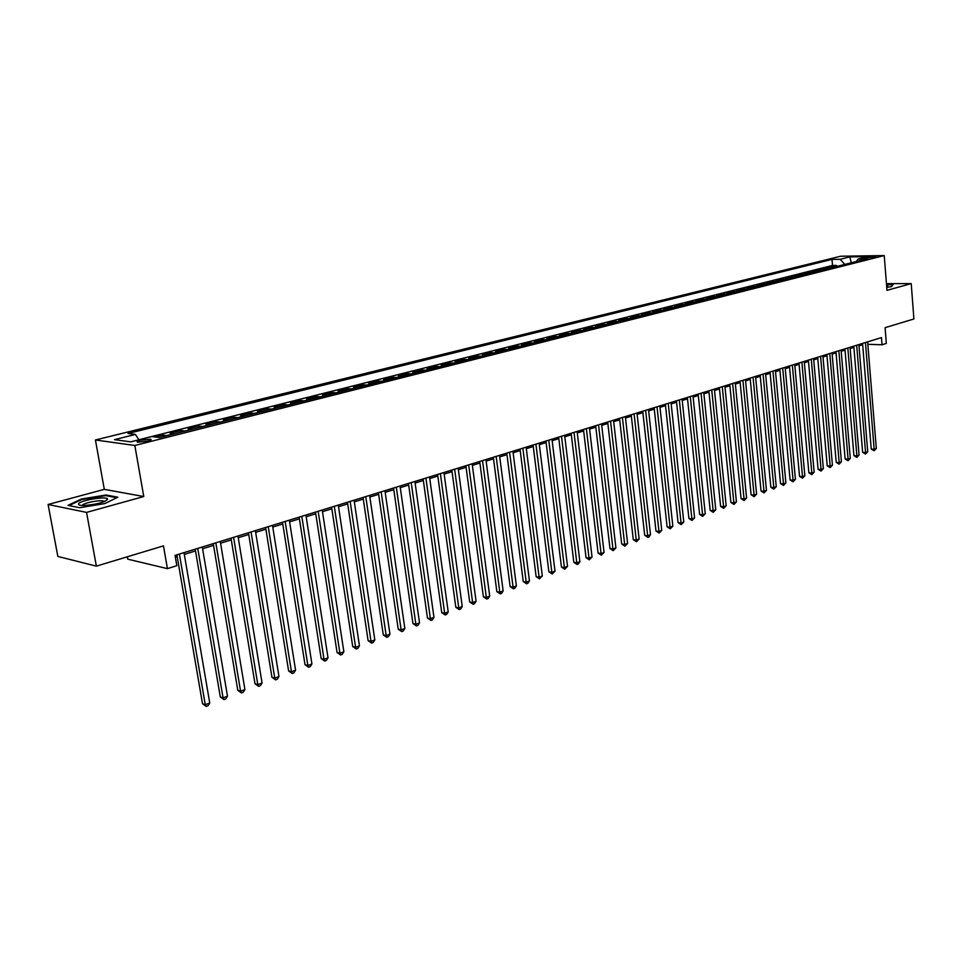 <?xml version="1.0" encoding="UTF-8"?>
<svg xmlns="http://www.w3.org/2000/svg" width="962" height="962" viewBox="0 0 962 962"><rect width="100%" height="100%" fill="white"/><g stroke="black" fill="none" stroke-linecap="round" stroke-linejoin="round"><path stroke-width="1.44" d="M147.631 441.161C150.974 440.235 151.936 439.586 150.517 439.177L140.608 440.211C137.241 441.125 136.267 441.798 137.698 442.207L147.631 441.161M127.297 556.794L127.718 559.15L167.424 568.638L176.84 565.692L175.06 555.399L881.469 337.602L882.034 344.781L886.327 343.434L885.076 327.681L913.9 318.975L911.23 283.61L886.435 283.622M48.1 504.497L57.84 556.433L96.368 566.149L86.556 512.409L143.771 496.536L134.824 445.478L95.43 439.983L104.305 489.357L48.1 504.497L86.556 512.409M134.824 445.478L884.234 255.567L840.644 256.229L95.43 439.983M835.725 266.714L831.108 266.739L836.411 265.404L836.507 266.51M832.166 267.604L827.536 267.628L827.633 268.759M827.536 267.628L822.173 268.987L826.803 268.963M817.76 271.248L813.13 271.26L818.566 269.889L818.662 271.019M808.621 273.557L803.991 273.569L809.487 272.186L809.595 273.316M799.374 275.89L794.744 275.902L800.3 274.495L800.408 275.637M790.018 278.258L785.377 278.258L791.004 276.84L791.113 277.982M780.555 280.651L775.901 280.639L781.601 279.208L781.709 280.363M770.959 283.068L766.317 283.056L772.077 281.601L772.185 282.768M761.267 285.522L756.613 285.498L762.445 284.03L762.553 285.197M751.442 288.011L746.789 287.975L752.693 286.484L752.801 287.662M741.498 290.512L736.844 290.488L742.82 288.973L742.941 290.151M731.433 293.061L726.767 293.025L732.828 291.498L732.948 292.676M721.235 295.635L716.582 295.587L722.715 294.047L722.823 295.238M710.918 298.244L706.252 298.184L712.469 296.621L712.589 297.823M700.468 300.89L695.803 300.817L702.092 299.242L702.212 300.445M689.886 303.559L685.221 303.487L691.582 301.888L691.714 303.102M679.16 306.265L674.494 306.193L680.952 304.557L681.072 305.784M668.313 309.006L663.648 308.922L670.177 307.275L670.298 308.501M657.311 311.784L652.645 311.688L659.259 310.029L659.391 311.267M646.163 314.598L641.498 314.502L648.208 312.806L648.34 314.057M634.884 317.46L630.218 317.34L637 315.632L637.145 316.883M623.436 320.346L618.782 320.226L625.661 318.494L625.793 319.745M611.844 323.268L607.19 323.148L614.165 321.392L614.309 322.655M600.108 326.238L595.442 326.106L602.513 324.326L602.657 325.601M588.203 329.244L583.549 329.1L590.704 327.296L590.848 328.583M576.13 332.299L571.476 332.143L578.739 330.315L578.883 331.601M563.9 335.389L559.247 335.221L566.606 333.369L566.762 334.668M551.503 338.516L546.861 338.335L554.316 336.459L554.473 337.77M538.924 341.702L534.283 341.51L541.846 339.598L542.015 340.921M526.178 344.913L521.548 344.721L529.208 342.785L529.377 344.107M513.251 348.184L508.621 347.967L516.402 346.007L516.57 347.342M500.144 351.503L495.526 351.274L503.403 349.29L503.571 350.625M486.844 354.858L482.227 354.617L490.223 352.609L490.404 353.956M473.352 358.261L468.747 358.02L476.863 355.976L477.032 357.335M459.668 361.724L455.074 361.459L463.299 359.391L463.48 360.762M445.779 365.235L441.197 364.959L449.543 362.854L449.735 364.237M431.697 368.795L427.116 368.506L435.594 366.366L435.774 367.761M417.4 372.402L412.83 372.102L421.428 369.937L421.621 371.332M402.886 376.07L398.34 375.757L407.058 373.557L407.251 374.964M388.155 379.786L383.622 379.461L392.472 377.236L392.676 378.643M373.208 383.573L368.687 383.225L377.669 380.964L377.874 382.383M358.02 387.397L353.523 387.049L362.638 384.74L362.854 386.183M342.604 391.293L338.119 390.921L347.39 388.588L347.595 390.031M326.96 395.25L322.486 394.865L331.89 392.496L332.106 393.951M311.063 399.266L306.601 398.857L316.161 396.452L316.39 397.919M294.913 403.343L290.476 402.922L300.18 400.481L300.409 401.96M278.511 407.491L274.098 407.046L283.958 404.569L284.187 406.06M261.844 411.7L257.455 411.243L267.472 408.718L267.713 410.221M244.913 415.981L240.548 415.5L250.721 412.938L250.962 414.454M227.705 420.334L223.352 419.829L233.706 417.231L233.946 418.747M210.209 424.747L205.892 424.23L216.402 421.584L216.654 423.124M192.436 429.244L188.143 428.703L198.821 426.01L199.086 427.561M174.35 433.802L170.094 433.249L180.952 430.519L181.217 432.07M155.207 437.001L162.794 435.089L163.059 436.664M867.7 257.239L864.982 258.213L875.901 256.65L867.7 257.239L867.784 258.321M844.792 264.418L840.163 259.295L832.01 259.403L128.042 433.477L135.438 434.439L114.466 439.646L130.712 441.859L151.816 436.556L159.512 437.554L866.473 258.946L858.092 259.055L856.312 261.508M840.163 259.295L849.807 256.902L867.712 256.638L858.092 259.055M836.411 265.404L832.527 265.44L138.865 439.754M162.794 435.089L167.039 435.654M180.952 430.519L185.233 431.06M198.821 426.01L203.138 426.539M216.402 421.584L220.743 422.09M233.706 417.231L238.059 417.712M250.721 412.938L255.11 413.407M267.472 408.718L271.873 409.163M283.958 404.569L288.384 405.002M300.18 400.481L304.629 400.889M316.161 396.452L320.623 396.849M331.89 392.496L336.375 392.869M347.39 388.588L351.888 388.949M362.638 384.74L367.159 385.101M377.669 380.964L382.203 381.289M392.472 377.236L397.017 377.549M407.058 373.557L411.616 373.857M421.428 369.937L425.998 370.226M435.594 366.366L440.175 366.654M449.543 362.854L454.136 363.119M463.299 359.391L467.905 359.644M476.863 355.976L481.469 356.217M490.223 352.609L494.841 352.838M503.403 349.29L508.032 349.507M516.402 346.007L521.031 346.224M529.208 342.785L533.85 342.977M541.846 339.598L546.488 339.79M554.316 336.459L558.958 336.64M566.606 333.369L571.26 333.525M578.739 330.315L583.393 330.459M590.704 327.296L595.358 327.441M602.513 324.326L607.166 324.459M614.165 321.392L618.819 321.512M625.661 318.494L630.326 318.602M637 315.632L641.666 315.74M648.208 312.806L652.873 312.915M659.259 310.029L663.924 310.113M670.177 307.275L674.843 307.359M680.952 304.557L685.617 304.641M691.582 301.888L696.247 301.948M702.092 299.242L706.757 299.29M712.469 296.621L717.123 296.681M722.715 294.047L727.368 294.083M732.828 291.498L737.481 291.534M742.82 288.973L747.474 289.009M752.693 286.484L757.347 286.508M762.445 284.03L767.099 284.055M772.077 281.601L776.731 281.613M781.601 279.208L786.243 279.208M791.004 276.84L795.646 276.84M800.3 274.495L804.941 274.483M809.487 272.186L814.129 272.174M818.566 269.889L823.195 269.877M167.424 568.638L163.468 545.863L96.368 566.149M884.234 255.567L886.964 290.344L911.23 283.61M867.832 344.324L882.034 344.781M175.373 557.178L177.176 556.625M184.319 554.413L195.514 550.949M202.597 548.761L213.552 545.37M220.587 543.205L231.289 539.886M238.263 537.734L248.737 534.499M255.664 532.359L265.897 529.196M272.775 527.068L282.78 523.977M289.61 521.861L299.398 518.831M306.181 516.738L315.752 513.78M322.486 511.7L331.854 508.802M338.528 506.733L347.691 503.908M354.329 501.851L363.299 499.086M369.877 497.041L378.655 494.336M385.197 492.303L393.783 489.658M400.276 487.65L408.682 485.052M415.127 483.056L423.352 480.519M429.761 478.535L437.806 476.046M444.167 474.074L452.044 471.645M458.369 469.684L466.077 467.304M472.354 465.367L479.906 463.023M486.147 461.099L493.53 458.814M499.723 456.902L506.962 454.665M513.119 452.765L520.202 450.565M526.322 448.677L533.249 446.536M539.333 444.66L546.127 442.556M552.164 440.692L558.814 438.636M564.814 436.784L571.32 434.764M577.284 432.924L583.669 430.952M589.586 429.124L595.839 427.188M601.719 425.372L607.84 423.472M613.696 421.669L619.684 419.817M625.504 418.013L631.373 416.197M637.145 414.418L642.905 412.638M648.641 410.858L654.28 409.115M659.98 407.359L665.5 405.651M671.175 403.896L676.587 402.224M682.226 400.481L687.517 398.845M693.133 397.102L698.316 395.502M703.895 393.783L708.97 392.207M714.513 390.5L719.504 388.949M725.011 387.253L729.881 385.738M735.365 384.054L740.151 382.575M745.586 380.892L750.276 379.437M755.687 377.765L760.281 376.346M765.668 374.687L770.165 373.292M775.516 371.633L779.929 370.274M785.245 368.626L789.561 367.292M794.852 365.656L799.085 364.345M804.352 362.722L808.501 361.435M813.732 359.824L817.796 358.561M823.003 356.95L826.983 355.724M832.154 354.124L836.062 352.922M841.209 351.322L845.033 350.144M850.155 348.557L853.907 347.402M858.994 345.827L862.661 344.697M832.527 265.44L832.01 259.403M135.438 434.439L138.901 439.802M851.298 262.782L849.807 256.902M886.736 287.361L891.57 286.628L893.085 284.391L886.495 284.391M143.771 496.536L104.305 489.357M79.581 507.72L104.822 503.583L117.845 497.222L106.024 495.009L81.385 499.025L67.965 505.375L79.581 507.72M81.505 499.663L81.385 499.025M106.145 495.707L106.024 495.009M862.565 343.434L871.223 449.038L874.169 449.29L865.451 342.544M876.31 448.472L874.073 450.781L874.169 449.29L876.31 448.472L867.628 341.871M874.073 450.781L871.223 449.038M886.687 286.724L887.794 286.171L886.591 285.534M886.531 284.74L892.652 284.74L891.353 286.652M107.576 499.326L107.576 499.194C107.888 495.622 78.607 500.529 78.487 504.088C78.391 505.026 80.171 505.495 83.814 505.483C96.212 504.545 104.136 502.501 107.576 499.326M104.365 501.575L103.307 501.01C99.014 499.759 82.335 503.27 82.383 505.423L82.371 505.471M68.999 505.579L81.818 499.518L105.7 495.622L116.847 497.715M853.799 346.14L862.625 452.308L865.572 452.573L856.685 345.25M867.736 451.743L865.487 454.064L865.572 452.573L867.736 451.743L858.886 344.564M865.487 454.064L862.625 452.308M844.925 348.869L853.931 455.627L856.877 455.892L847.823 347.979M859.066 455.062L856.805 457.395L856.877 455.892L859.066 455.062L850.047 347.294M856.805 457.395L853.931 455.627M835.954 351.635L845.129 458.97L848.075 459.247L838.852 350.745M850.288 458.405L848.015 460.762L848.075 459.247L850.288 458.405L841.101 350.048M848.015 460.762L845.129 458.97M826.875 354.437L836.218 462.361L839.177 462.65L829.773 353.547M841.413 461.796L839.129 464.165L839.177 462.65L841.413 461.796L832.046 352.838M839.129 464.165L836.218 462.361M817.688 357.275L827.212 465.8L830.17 466.089L820.586 356.373M832.431 465.223L830.122 467.604L830.17 466.089L832.431 465.223L822.883 355.663M830.122 467.604L827.212 465.8M808.381 360.137L818.097 469.276L821.055 469.564L811.279 359.247M823.352 468.698L821.019 471.091L821.055 469.564L823.352 468.698L813.611 358.525M821.019 471.091L818.097 469.276M798.977 363.035L808.874 472.787L811.832 473.088L801.875 362.145M814.153 472.21L811.808 474.615L811.832 473.088L814.153 472.21L804.232 361.411M811.808 474.615L808.874 472.787M789.441 365.981L799.53 476.334L802.5 476.647L792.339 365.079M804.845 475.757L802.488 478.186L802.5 476.647L804.845 475.757L794.732 364.345M802.488 478.186L799.53 476.334M779.797 368.951L790.091 479.942L793.061 480.254L782.695 368.049M795.43 479.353L793.049 481.794L793.061 480.254L795.43 479.353L785.124 367.304M793.049 481.794L790.091 479.942M770.033 371.957L780.519 483.585L783.501 483.91L772.943 371.067M785.894 482.996L783.501 485.449L783.501 483.91L785.894 482.996L775.396 370.31M783.501 485.449L780.519 483.585M760.148 375.012L770.839 487.265L773.821 487.602L763.058 374.11M776.25 486.676L773.833 489.153L773.821 487.602L776.25 486.676L765.536 373.34M773.833 489.153L770.839 487.265M750.144 378.09L761.038 491.005L764.02 491.341L753.042 377.2M766.486 490.404L764.044 492.893L764.02 491.341L766.486 490.404L755.555 376.419M764.044 492.893L761.038 491.005M740.018 381.217L751.118 494.781L754.1 495.129L742.917 380.327M756.589 494.179L754.148 496.693L754.1 495.129L756.589 494.179L745.454 379.533M754.148 496.693L751.118 494.781M729.749 384.379L741.077 498.605L744.059 498.965L732.647 383.489M746.584 498.003L744.107 500.529L744.059 498.965L746.584 498.003L735.233 382.696M744.107 500.529L741.077 498.605M719.36 387.578L730.904 502.477L733.886 502.849L722.258 386.688M736.435 501.875L733.958 504.413L733.886 502.849L736.435 501.875L724.867 385.882M733.958 504.413L730.904 502.477M708.838 390.825L720.61 506.409L723.592 506.782L711.736 389.935M726.178 505.796L723.664 508.357L723.592 506.782L726.178 505.796L714.381 389.117M723.664 508.357L720.61 506.409M698.171 394.119L710.172 510.377L713.155 510.762L701.07 393.217M715.776 509.764L713.251 512.337L713.155 510.762L715.776 509.764L703.751 392.4M713.251 512.337L710.172 510.377M687.373 397.438L699.614 514.405L702.597 514.802L690.271 396.548M705.254 513.78L702.705 516.378L702.597 514.802L705.254 513.78L692.989 395.719M702.705 516.378L699.614 514.405M676.43 400.817L688.912 518.47L691.894 518.879L679.328 399.927M694.588 517.857L692.027 520.466L691.894 518.879L694.588 517.857L682.082 399.074M692.027 520.466L688.912 518.47M665.355 404.232L678.078 522.606L681.06 523.027L668.241 403.343M683.778 521.981L681.192 524.615L681.06 523.027L683.778 521.981L671.031 402.489M681.192 524.615L678.078 522.606M654.124 407.696L667.099 526.791L670.081 527.212L657.01 406.806M672.835 526.166L670.237 528.811L670.081 527.212L672.835 526.166L659.836 405.94M670.237 528.811L667.099 526.791M642.736 411.207L655.976 531.024L658.958 531.457L645.622 410.317M661.748 530.399L659.126 533.068L658.958 531.457L661.748 530.399L648.484 409.439M659.126 533.068L655.976 531.024M631.204 414.766L644.696 535.317L647.691 535.762L634.09 413.876M650.516 534.68L649.001 536.94L647.871 537.373L647.691 535.762L650.516 534.68L636.988 412.975M647.871 537.373L644.696 535.317M619.516 418.362L633.285 539.67L636.267 540.127L622.402 417.472M639.129 539.033L636.471 541.738L636.267 540.127L639.129 539.033L625.336 416.57M636.471 541.738L633.285 539.67M607.671 422.017L621.705 544.071L624.687 544.54L610.545 421.128M627.597 543.434L624.903 546.163L624.687 544.54L627.597 543.434L613.528 420.214M624.903 546.163L621.705 544.071M595.658 425.721L609.98 548.544L612.962 549.025L598.532 424.831M615.908 547.895L613.191 550.649L612.962 549.025L615.908 547.895L601.551 423.905M613.191 550.649L609.98 548.544M583.489 429.473L598.087 553.066L601.07 553.559L586.351 428.595M604.064 552.416L601.322 555.194L601.07 553.559L604.064 552.416L589.417 427.645M601.322 555.194L598.087 553.066M571.151 433.273L586.038 557.659L589.021 558.164L574.001 432.395M592.051 557.01L589.285 559.8L589.021 558.164L592.051 557.01L577.104 431.445M589.285 559.8L586.038 557.659M558.633 437.133L573.821 562.313L576.803 562.83L561.483 436.255M579.87 561.652L578.318 563.997L577.092 564.466L576.803 562.83L579.87 561.652L564.634 435.293M577.092 564.466L573.821 562.313M545.935 441.053L561.435 567.027L564.417 567.556L548.785 440.175M567.532 566.365L564.718 569.203L564.417 567.556L567.532 566.365L551.972 439.189M564.718 569.203L561.435 567.027M533.068 445.021L548.881 571.813L551.851 572.354L535.906 444.143M555.014 571.151L552.176 574.001L551.851 572.354L555.014 571.151L539.141 443.145M552.176 574.001L548.881 571.813M520.009 449.05L536.147 576.659L539.117 577.224L522.847 448.172M542.315 575.997L539.466 578.871L539.117 577.224L542.315 575.997L526.13 447.162M539.466 578.871L536.147 576.659M506.77 453.126L523.232 581.577L526.202 582.154L509.595 452.26M529.449 580.916L527.861 583.309L526.563 583.802L526.202 582.154L529.449 580.916L512.926 451.226M526.563 583.802L523.232 581.577M493.326 457.275L510.137 586.567L513.095 587.157L496.151 456.397M516.39 585.894L514.802 588.311L513.48 588.816L513.095 587.157L516.39 585.894L499.531 455.363M513.48 588.816L510.137 586.567M479.701 461.471L496.849 591.63L499.807 592.231L482.515 460.606M503.15 590.957L501.551 593.386L500.216 593.891L499.807 592.231L503.15 590.957L485.942 459.547M500.216 593.891L496.849 591.63M465.873 465.74L483.369 596.765L486.327 597.378L468.674 464.874M489.706 596.079L488.107 598.532L486.748 599.049L486.327 597.378L489.706 596.079L472.15 463.804M486.748 599.049L483.369 596.765M451.827 470.057L469.697 601.971L472.643 602.597L454.629 469.203M476.082 601.286L474.47 603.751L473.1 604.268L472.643 602.597L476.082 601.286L458.152 468.109M473.1 604.268L469.697 601.971M437.59 474.458L455.82 607.25L458.766 607.9L440.368 473.593M462.253 606.565L460.63 609.042L459.235 609.583L458.766 607.9L462.253 606.565L443.951 472.498M459.235 609.583L455.82 607.25M423.124 478.908L441.75 612.614L444.672 613.275L425.901 478.054M448.22 611.928L446.596 614.417L445.178 614.958L444.672 613.275L448.22 611.928L429.533 476.936M445.178 614.958L441.75 612.614M408.453 483.441L427.453 618.061L430.387 618.734L411.207 482.587M433.97 617.363L432.347 619.877L430.904 620.418L430.387 618.734L433.97 617.363L414.899 481.445M430.904 620.418L427.453 618.061M393.554 488.035L412.951 623.58L415.873 624.278L396.296 487.181M419.516 622.883L417.881 625.408L416.426 625.973L415.873 624.278L419.516 622.883L400.048 486.026M416.426 625.973L412.951 623.58M378.415 492.7L398.232 629.196L401.142 629.894L381.156 491.859M404.846 628.487L403.198 631.024L401.719 631.601L401.142 629.894L404.846 628.487L384.956 490.68M401.719 631.601L398.232 629.196M363.059 497.438L383.285 634.884L386.183 635.605L365.776 496.596M389.947 634.174L388.299 636.736L386.796 637.313L386.183 635.605L389.947 634.174L369.636 495.406M386.796 637.313L383.285 634.884M347.45 502.248L368.109 640.668L371.007 641.401L350.156 501.406M374.819 639.946L373.16 642.532L371.633 643.109L371.007 641.401L374.819 639.946L354.088 500.204M371.633 643.109L368.109 640.668M331.601 507.13L352.705 646.536L355.591 647.294L334.295 506.301M359.463 645.815L357.792 648.412L356.241 649.001L355.591 647.294L359.463 645.815L338.275 505.074M356.241 649.001L352.705 646.536M315.5 512.097L337.061 652.489L339.923 653.27L318.169 511.267M343.867 651.767L342.183 654.388L340.608 654.99L339.923 653.27L343.867 651.767L322.222 510.016M340.608 654.99L337.061 652.489M299.134 517.135L321.164 658.549L324.026 659.343L301.791 516.317M328.018 657.816L326.334 660.449L324.735 661.062L324.026 659.343L328.018 657.816L305.916 515.055M324.735 661.062L321.164 658.549M282.515 522.27L305.014 664.694L307.864 665.512L285.161 521.452M311.928 663.96L310.233 666.618L308.61 667.243L307.864 665.512L311.928 663.96L289.346 520.165M308.61 667.243L305.014 664.694M265.62 527.477L288.612 670.947L291.45 671.777L268.242 526.659M295.575 670.201L293.879 672.883L292.232 673.508L291.45 671.777L295.575 670.201L272.499 525.348M292.232 673.508L288.612 670.947M248.461 532.768L271.945 677.296L274.759 678.15L251.058 531.962M278.956 676.551L277.26 679.244L275.577 679.881L274.759 678.15L278.956 676.551L255.387 530.627M275.577 679.881L271.945 677.296M231 538.143L255.002 683.741L257.816 684.619L233.586 537.349M262.073 682.996L260.365 685.702L258.658 686.363L257.816 684.619L262.073 682.996L237.975 535.99M258.658 686.363L255.002 683.741M213.263 543.614L237.794 690.307L240.584 691.197L215.825 542.833M244.913 689.55L243.194 692.279L241.462 692.941L240.584 691.197L244.913 689.55L220.286 541.45M241.462 692.941L237.794 690.307M195.214 549.182L220.298 696.969L223.076 697.883L197.751 548.4M227.477 696.211L225.745 698.953L223.99 699.627L223.076 697.883L227.477 696.211L202.297 546.993M223.99 699.627L220.298 696.969M176.876 554.833L202.513 703.739L205.267 704.689L179.389 554.064M209.752 702.981L208.008 705.747L206.217 706.433L205.267 704.689L209.752 702.981L184.007 552.633M206.217 706.433L202.513 703.739M831.805 267.592L835.365 266.702M166.703 435.582L174.014 433.742M184.896 430.988L192.087 429.172M202.79 426.467L209.872 424.687M220.394 422.029L227.357 420.262M237.71 417.652L244.564 415.921M254.762 413.347L261.496 411.64M271.524 409.115L278.162 407.431M288.035 404.942L294.564 403.294M304.281 400.841L310.702 399.218M320.274 396.801L326.599 395.202M336.027 392.821L342.256 391.245M351.527 388.901L357.66 387.349M366.799 385.04L372.847 383.525M381.842 381.253L387.794 379.749M396.657 377.501L402.525 376.022M411.255 373.821L417.027 372.354M425.637 370.19L431.325 368.747M439.802 366.606L445.418 365.187M453.775 363.083L459.295 361.688M467.532 359.608L472.979 358.225M481.096 356.18L486.471 354.822M494.48 352.801L499.771 351.455M507.659 349.471L512.878 348.148M520.658 346.188L525.805 344.889M533.477 342.941L538.564 341.666M546.127 339.754L551.13 338.492M558.585 336.604L563.528 335.353M570.887 333.501L575.757 332.263M583.02 330.435L587.83 329.22M594.997 327.405L599.735 326.214M606.806 324.422L611.483 323.244M618.458 321.488L623.075 320.322M629.954 318.578L634.511 317.424M641.305 315.716L645.803 314.574M652.501 312.878L656.938 311.76M663.552 310.089L667.941 308.982M674.47 307.335L678.799 306.241M685.245 304.617L689.513 303.535M695.887 301.924L700.096 300.865M706.385 299.278L710.545 298.22M716.762 296.657L720.875 295.611M726.995 294.071L731.06 293.037M737.12 291.51L741.125 290.5M747.113 288.985L751.069 287.987M756.974 286.496L760.894 285.51M766.726 284.03L770.598 283.056M776.358 281.601L780.182 280.639M785.882 279.196L789.658 278.246M795.285 276.815L799.013 275.878M804.569 274.471L808.26 273.545M813.756 272.15L817.399 271.236M822.835 269.865L826.43 268.951M865.824 258.333L865.776 257.72M150.673 440.091L150.517 439.177M104.822 501.382L107.576 499.194M103.475 501.923L103.307 501.01"/></g></svg>
